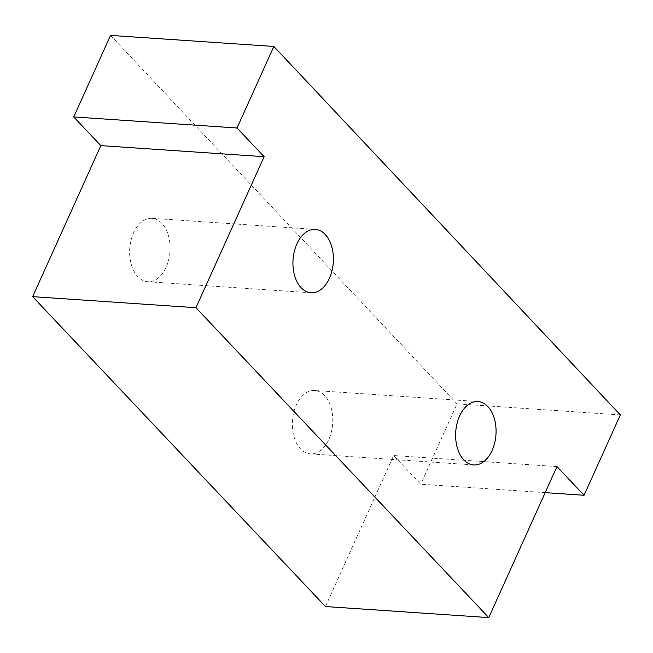 <?xml version="1.0" encoding="UTF-8"?>
<svg xmlns="http://www.w3.org/2000/svg" width="653" height="653" viewBox="0 0 653 653"><rect width="100%" height="100%" fill="white"/><g stroke="black" fill="none" stroke-linecap="round" stroke-linejoin="round"><path stroke-width="0.49" stroke-dasharray="3.27 2.45" d="M324.574 395.538A31.768 20.17 93.9 0 0 314.689 390.494A31.768 20.17 93.9 0 0 292.422 420.826A31.768 20.17 93.9 0 0 310.395 453.884A31.768 20.17 93.9 0 0 331.398 431.813A31.768 20.17 93.9 0 0 324.574 395.538M161.895 223.375A31.768 20.17 93.9 0 0 152.01 218.331A31.768 20.17 93.9 0 0 129.743 248.662A31.768 20.17 93.9 0 0 147.717 281.729A31.768 20.17 93.9 0 0 168.719 259.649A31.768 20.17 93.9 0 0 161.895 223.375M556.952 466.577L393.653 455.516L325.463 606.539M545.19 492.64L420.769 484.216L393.653 455.516M620.35 414.916L457.051 403.856L420.769 484.216M110.545 35.401L457.051 403.856M477.988 401.554L314.689 390.494M473.694 464.952L310.395 453.884M315.309 229.391L152.01 218.331M311.016 292.789L147.717 281.729"/><path stroke-width="0.98" d="M487.873 406.599A31.768 20.17 -86.1 0 1 494.696 442.873A31.768 20.17 -86.1 0 1 473.694 464.952A31.768 20.17 -86.1 0 1 455.721 431.886A31.768 20.17 -86.1 0 1 477.988 401.554A31.768 20.17 -86.1 0 1 487.873 406.599M325.194 234.435A31.768 20.17 -86.1 0 1 332.018 270.717A31.768 20.17 -86.1 0 1 311.016 292.789A31.768 20.17 -86.1 0 1 293.042 259.723A31.768 20.17 -86.1 0 1 315.309 229.391A31.768 20.17 -86.1 0 1 325.194 234.435M584.068 495.276L620.35 414.916L273.844 46.461L237.023 127.996L264.139 156.687L195.949 307.71L488.762 617.599L556.952 466.577L584.068 495.276L545.19 492.64M273.844 46.461L110.545 35.401L73.724 116.936L237.023 127.996M264.139 156.687L100.84 145.627L73.724 116.936M195.949 307.71L32.65 296.65L100.84 145.627M488.762 617.599L325.463 606.539L32.65 296.65"/></g></svg>
